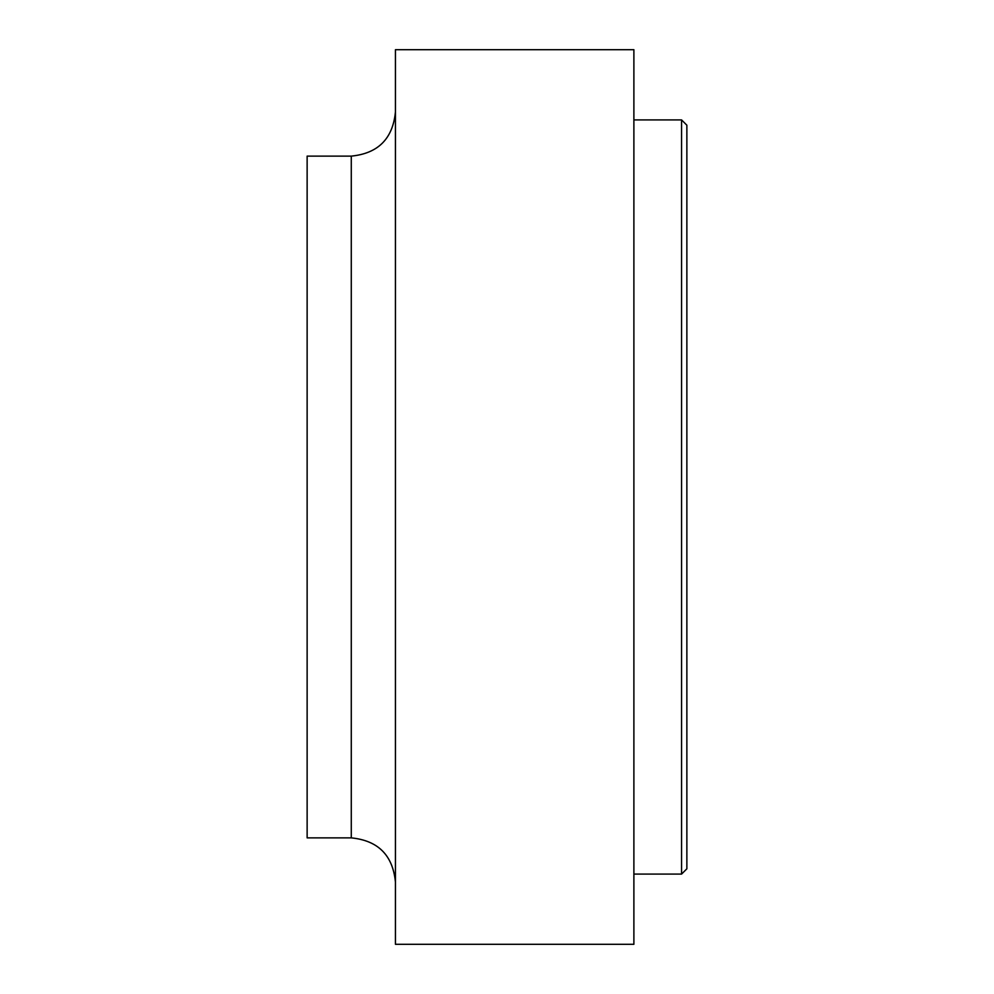 <?xml version="1.0" encoding="UTF-8"?>
<svg xmlns="http://www.w3.org/2000/svg" width="994" height="994" viewBox="0 0 994 994"><rect width="100%" height="100%" fill="white"/><g stroke="black" fill="none" stroke-linecap="round" stroke-linejoin="round"><path stroke-width="1.49" d="M351.28 837.88L351.28 156.12L307.134 156.12L307.134 837.88L351.28 837.88C378.08 840.526 392.804 855.25 395.438 882.038M395.438 497L395.438 944.3L633.886 944.3L633.886 49.7L395.438 49.7L395.438 497M633.886 119.914L681.573 119.914L681.573 874.086L633.886 874.086M681.573 119.914L686.866 125.207L686.866 868.793L681.573 874.086M351.28 156.12C378.08 153.474 392.804 138.75 395.438 111.962"/></g></svg>
